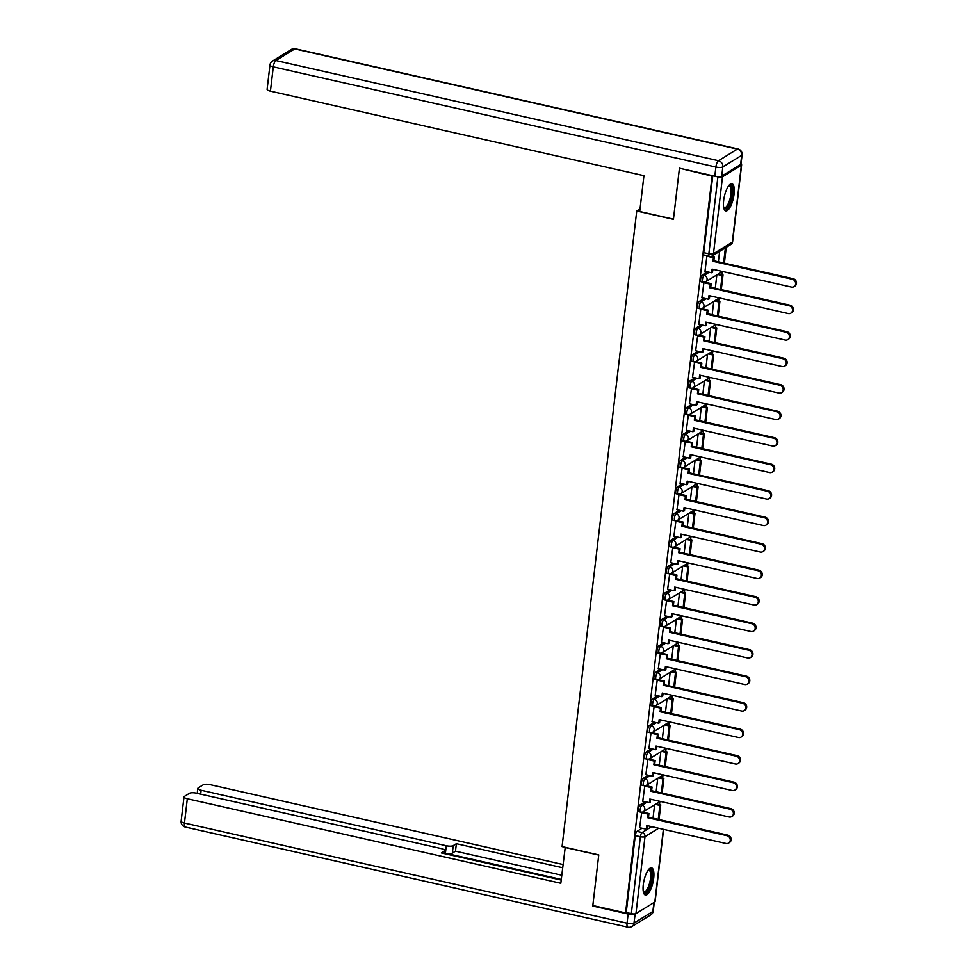<?xml version="1.0" encoding="UTF-8"?>
<svg xmlns="http://www.w3.org/2000/svg" width="976" height="976" viewBox="0 0 976 976"><rect width="100%" height="100%" fill="white"/><g stroke="black" fill="none" stroke-linecap="round" stroke-linejoin="round"><path stroke-width="1.46" d="M645.173 801.747L640.11 804.858A3.575 1.171 102.8 0 0 638.377 809.08A3.575 1.171 102.8 0 0 638.926 811.739L640.732 812.154A3.575 1.171 -77.2 0 1 640.183 809.482A3.575 1.171 -77.2 0 1 641.915 805.273L646.99 802.15M648.284 775.249L643.221 778.36A3.575 1.171 102.8 0 0 641.488 782.581A3.575 1.171 102.8 0 0 642.037 785.241L643.843 785.656A3.575 1.171 -77.2 0 1 643.294 782.996A3.575 1.171 -77.2 0 1 645.038 778.775L650.101 775.652M651.407 748.751L646.332 751.862A3.575 1.171 102.8 0 0 644.599 756.083A3.575 1.171 102.8 0 0 645.148 758.742L646.954 759.157A3.575 1.171 -77.2 0 1 646.417 756.498A3.575 1.171 -77.2 0 1 648.149 752.276L653.212 749.165M654.518 722.252L649.443 725.375A3.575 1.171 102.8 0 0 647.71 729.584A3.575 1.171 102.8 0 0 648.259 732.256L650.065 732.659A3.575 1.171 -77.2 0 1 649.528 729.999A3.575 1.171 -77.2 0 1 651.26 725.778L656.323 722.667M657.629 695.754L652.566 698.877A3.575 1.171 102.8 0 0 650.833 703.086A3.575 1.171 102.8 0 0 651.37 705.758L653.188 706.16A3.575 1.171 -77.2 0 1 652.639 703.501A3.575 1.171 -77.2 0 1 654.371 699.28L659.434 696.169M660.74 669.255L655.677 672.379A3.575 1.171 102.8 0 0 653.944 676.6A3.575 1.171 102.8 0 0 654.481 679.259L656.299 679.674A3.575 1.171 -77.2 0 1 655.75 677.002A3.575 1.171 -77.2 0 1 657.482 672.781L662.545 669.67M663.851 642.769L658.788 645.88A3.575 1.171 102.8 0 0 657.055 650.101A3.575 1.171 102.8 0 0 657.604 652.761L659.41 653.176A3.575 1.171 -77.2 0 1 658.861 650.504A3.575 1.171 -77.2 0 1 660.593 646.295L665.656 643.172M666.962 616.271L661.899 619.382A3.575 1.171 102.8 0 0 660.166 623.603A3.575 1.171 102.8 0 0 660.715 626.263L662.521 626.677A3.575 1.171 -77.2 0 1 661.972 624.006A3.575 1.171 -77.2 0 1 663.704 619.797L668.78 616.673M670.073 589.772L665.01 592.883A3.575 1.171 102.8 0 0 663.277 597.105A3.575 1.171 102.8 0 0 663.826 599.764L665.632 600.179A3.575 1.171 -77.2 0 1 665.083 597.519A3.575 1.171 -77.2 0 1 666.815 593.298L671.891 590.175M673.184 563.274L668.121 566.385A3.575 1.171 102.8 0 0 666.388 570.606A3.575 1.171 102.8 0 0 666.937 573.278L668.743 573.681A3.575 1.171 -77.2 0 1 668.206 571.021A3.575 1.171 -77.2 0 1 669.939 566.8L675.002 563.689M676.307 536.776L671.232 539.899A3.575 1.171 102.8 0 0 669.499 544.108A3.575 1.171 102.8 0 0 670.048 546.78L671.854 547.182A3.575 1.171 -77.2 0 1 671.317 544.523A3.575 1.171 -77.2 0 1 673.05 540.301L678.113 537.19M679.418 510.277L674.355 513.4A3.575 1.171 102.8 0 0 672.61 517.609A3.575 1.171 102.8 0 0 673.159 520.281L674.977 520.684A3.575 1.171 -77.2 0 1 674.428 518.024A3.575 1.171 -77.2 0 1 676.161 513.803L681.224 510.692M682.529 483.779L677.466 486.902A3.575 1.171 102.8 0 0 675.734 491.123A3.575 1.171 102.8 0 0 676.27 493.783L678.088 494.198A3.575 1.171 -77.2 0 1 677.539 491.526A3.575 1.171 -77.2 0 1 679.272 487.305L684.335 484.194M685.64 457.293L680.577 460.404A3.575 1.171 102.8 0 0 678.845 464.625A3.575 1.171 102.8 0 0 679.381 467.284L681.199 467.699A3.575 1.171 -77.2 0 1 680.65 465.027A3.575 1.171 -77.2 0 1 682.383 460.818L687.446 457.695M688.751 430.794L683.688 433.905A3.575 1.171 102.8 0 0 681.956 438.126A3.575 1.171 102.8 0 0 682.505 440.786L684.31 441.201A3.575 1.171 -77.2 0 1 683.761 438.529A3.575 1.171 -77.2 0 1 685.494 434.32L690.569 431.197M691.862 404.296L686.799 407.407A3.575 1.171 102.8 0 0 685.067 411.628A3.575 1.171 102.8 0 0 685.616 414.288L687.421 414.702A3.575 1.171 -77.2 0 1 686.872 412.043A3.575 1.171 -77.2 0 1 688.605 407.822L693.68 404.698M694.973 377.797L689.91 380.908A3.575 1.171 102.8 0 0 688.178 385.13A3.575 1.171 102.8 0 0 688.727 387.801L690.532 388.204A3.575 1.171 -77.2 0 1 689.983 385.544A3.575 1.171 -77.2 0 1 691.728 381.323L696.791 378.212M698.096 351.299L693.021 354.422A3.575 1.171 102.8 0 0 691.289 358.631A3.575 1.171 102.8 0 0 691.838 361.303L693.643 361.706A3.575 1.171 -77.2 0 1 693.106 359.046A3.575 1.171 -77.2 0 1 694.839 354.825L699.902 351.714M701.207 324.801L696.132 327.924A3.575 1.171 102.8 0 0 694.4 332.133A3.575 1.171 102.8 0 0 694.949 334.805L696.754 335.207A3.575 1.171 -77.2 0 1 696.217 332.548A3.575 1.171 -77.2 0 1 697.95 328.326L703.013 325.215M704.318 298.302L699.255 301.425A3.575 1.171 102.8 0 0 697.523 305.647A3.575 1.171 102.8 0 0 698.06 308.306L699.877 308.721A3.575 1.171 -77.2 0 1 699.328 306.049A3.575 1.171 -77.2 0 1 701.061 301.828L706.124 298.717M707.429 271.816L702.366 274.927A3.575 1.171 102.8 0 0 700.634 279.148A3.575 1.171 102.8 0 0 701.171 281.808L702.988 282.223A3.575 1.171 -77.2 0 1 702.439 279.551A3.575 1.171 -77.2 0 1 704.172 275.342L709.235 272.219M734.062 194.102A13.932 4.587 102.8 0 0 731.927 183.72A13.932 4.587 102.8 0 0 723.655 200.507A13.932 4.587 102.8 0 0 725.778 210.901A13.932 4.587 102.8 0 0 734.062 194.102M653.688 878.266A13.932 4.587 102.8 0 0 651.553 867.871A13.932 4.587 102.8 0 0 643.282 884.659A13.932 4.587 102.8 0 0 645.404 895.053A13.932 4.587 102.8 0 0 653.688 878.266M659.508 804.602L659.861 801.577M662.619 778.104L662.985 775.078M665.742 751.605L666.096 748.58M668.853 725.107L669.207 722.081M671.964 698.621L672.318 695.595M675.075 672.122L675.429 669.097M678.186 645.624L678.54 642.598M681.297 619.126L681.651 616.1M684.408 592.627L684.774 589.602M687.531 566.129L687.885 563.103M690.642 539.643L690.996 536.605M693.753 513.144L694.107 510.119M696.864 486.646L697.218 483.62M699.975 460.147L700.329 457.122M703.086 433.649L703.44 430.623M706.197 407.151L706.563 404.125M709.32 380.652L709.674 377.627M712.431 354.166L712.785 351.14M715.542 327.668L715.896 324.642M718.653 301.169L719.007 298.144M721.764 274.671L722.118 271.645M663.582 829.356L655.091 901.653A3.575 1.037 -173.3 0 1 654.835 901.983L635.949 913.597A3.575 1.037 -173.3 0 1 631.326 913.67L626.226 912.511L635.266 835.578A3.575 1.171 -77.2 0 1 636.999 831.357L642.062 828.246M679.369 168.702L673.428 219.319L636.73 211.023L562.066 846.595L598.764 854.903L592.822 905.521L625.555 912.926L712.114 176.119L679.991 168.323M626.226 912.511L625.555 912.926M715.896 176.412L717.885 176.863A3.575 1.037 6.7 0 0 722.508 176.79L741.382 165.176A3.575 1.037 6.7 0 0 741.638 164.846A3.575 1.037 6.7 0 0 740.967 164.127M712.736 175.729L712.114 176.119M706.905 255.907L704.989 271.255M703.952 282.308L701.878 297.753M700.841 308.794L698.767 324.252M697.73 335.293L695.656 350.75M694.607 361.791L692.545 377.248M691.496 388.289L689.434 403.747M688.385 414.788L686.323 430.245M685.274 441.286L683.2 456.731M682.163 467.785L680.089 483.23M679.052 494.271L676.978 509.728M675.941 520.769L673.867 536.227M672.818 547.268L670.756 562.725M669.707 573.766L667.645 589.223M666.596 600.264L664.534 615.722M663.485 626.763L661.423 642.208M660.374 653.261L658.3 668.706M657.263 679.747L655.189 695.205M654.152 706.246L652.078 721.703M651.041 732.744L648.967 748.202M647.918 759.243L645.856 774.7M644.807 785.741L642.745 801.198M641.696 812.239L639.634 827.685M640.012 208.998L636.73 211.023M719.617 251.369L718.385 261.788M712.773 175.741L703.745 252.65A3.575 1.171 102.8 0 0 704.294 255.309L709.393 256.468A3.575 1.171 -77.2 0 1 708.844 253.809L717.885 176.863M716.848 274.89L715.274 288.286M713.737 301.377L712.163 314.784M710.626 327.875L709.052 341.283M707.515 354.373L705.941 367.781M704.404 380.872L702.83 394.28M701.293 407.37L699.707 420.778M698.169 433.869L696.596 447.264M695.058 460.367L693.485 473.763M691.947 486.853L690.374 500.261M688.836 513.352L687.263 526.759M685.725 539.85L684.152 553.258M682.614 566.348L681.041 579.756M679.503 592.847L677.93 606.242M676.38 619.345L674.806 632.741M673.269 645.844L671.695 659.239M670.158 672.33L668.584 685.738M667.047 698.828L665.473 712.236M663.936 725.327L662.362 738.734M660.825 751.825L659.251 765.233M657.714 778.323L656.14 791.719M654.603 804.822L653.017 818.217M792.292 279.246L793.171 278.709A4.111 3.697 58.4 0 1 794.854 286.127L793.988 286.651A4.111 3.697 -121.6 0 0 792.292 279.246L712.992 261.3L713.419 257.652L714.286 257.115L711.175 256.407M704.904 271.243L711.65 272.768L712.077 269.12L791.377 287.066A4.111 3.697 -121.6 0 0 793.988 286.651M711.65 272.768L712.517 272.231L712.858 269.291M706.673 256.127L713.419 257.652M724.387 263.154L726.12 248.453L724.826 248.16M723.606 262.971L725.253 248.99L726.12 248.453M723.96 248.697L725.253 248.99M793.171 278.709L713.859 260.763L714.286 257.115M713.859 260.763L712.992 261.3M721.74 176.095L740.625 164.48L741.699 155.306L722.826 166.92L721.74 176.095A5.356 1.549 -173.3 0 1 714.81 176.205L679.43 168.201L673.44 219.149L639.719 211.524L643.928 175.68L270.437 91.158A5.356 1.549 -173.3 0 1 267.119 89.304L269.974 65.014A5.356 1.549 6.7 0 0 273.292 66.868L270.437 91.158M742.089 154.818A5.356 5.356 0 0 0 737.941 148.962A5.356 1.769 102.8 0 0 737.368 149.096L294.776 48.934L275.891 60.549L718.482 160.711L737.368 149.096A5.356 4.819 -121.6 0 1 741.699 155.306A5.356 1.549 6.7 0 0 742.089 154.818L741.004 163.98A5.356 1.549 -173.3 0 1 740.625 164.48M565.226 847.314L560.81 883.28L187.319 798.758L184.464 823.049L627.056 923.198L628.129 914.036L592.761 906.021L598.739 855.074L565.019 847.436M561.261 879.437L445.398 853.219L446.276 845.741L201.129 790.255L200.666 794.147M446.276 845.741A5.356 1.549 6.7 0 0 453.218 845.631L452.339 853.097A5.356 1.549 -173.3 0 1 445.398 853.219M562.627 867.749L456.353 843.703L453.218 845.631M563.006 864.529L210.194 784.68A5.356 1.549 6.7 0 0 203.264 784.789L198.189 787.913A5.356 1.549 6.7 0 0 197.799 788.401A5.356 1.549 6.7 0 0 201.129 790.255M635.169 913.853L633.985 923.089L652.871 911.474L653.92 902.544M444.178 853.573L444.47 850.999A5.356 1.549 6.7 0 0 444.861 850.511A5.356 1.549 6.7 0 0 441.542 848.656L196.383 793.171A5.356 1.549 6.7 0 0 189.454 793.293L184.379 796.404A5.356 1.549 6.7 0 0 184 796.904A5.356 1.549 6.7 0 0 187.319 798.758M444.47 850.999L441.335 852.926L561.188 880.047M593.384 905.643L592.761 906.021M628.129 914.036A5.356 1.549 6.7 0 0 635.071 913.914M561.749 875.228L455.475 851.17L452.339 853.097M455.475 851.17L456.353 843.703M728.804 185.599A12.054 3.977 -77.2 0 1 728.889 185.538A12.054 3.977 -77.2 0 1 732.037 194.236A12.054 3.977 -77.2 0 1 726.193 208.474A12.054 3.977 -77.2 0 1 723.765 207.851M723.68 207.412A11.163 3.672 102.8 0 0 724.253 207.717A11.163 3.672 102.8 0 0 725.473 207.437A11.163 3.672 102.8 0 0 730.646 195.932A11.163 3.672 102.8 0 0 729.182 185.928A11.163 3.672 102.8 0 0 728.535 185.952M725.07 210.535A13.847 4.563 102.8 0 0 725.985 210.169A13.847 4.563 102.8 0 0 732.244 196.762A13.847 4.563 102.8 0 0 731.134 183.732M648.43 869.75A12.054 3.977 -77.2 0 1 648.515 869.701A12.054 3.977 -77.2 0 1 651.675 878.388A12.054 3.977 -77.2 0 1 645.819 892.625A12.054 3.977 -77.2 0 1 643.391 892.015M643.306 891.576A11.163 3.672 102.8 0 0 643.879 891.869A11.163 3.672 102.8 0 0 645.099 891.588A11.163 3.672 102.8 0 0 650.272 880.096A11.163 3.672 102.8 0 0 648.808 870.092A11.163 3.672 102.8 0 0 648.162 870.104M644.697 894.687A13.847 4.563 102.8 0 0 645.624 894.321A13.847 4.563 102.8 0 0 651.883 880.913A13.847 4.563 102.8 0 0 650.76 867.896M789.181 305.744L790.048 305.207A4.111 3.697 58.4 0 1 791.743 312.613L790.877 313.15A4.111 3.697 -121.6 0 0 789.181 305.744L709.881 287.798L710.308 284.15L711.175 283.613L704.77 282.162M701.793 297.741L708.539 299.266L708.966 295.606L788.266 313.552A4.111 3.697 -121.6 0 0 790.877 313.15M708.539 299.266L709.406 298.729L709.747 295.789M703.562 282.625L710.308 284.15M721.276 289.652L723.009 274.951L718.434 273.914M720.495 289.469L722.142 275.488L723.009 274.951M717.555 274.451L722.142 275.488M790.048 305.207L710.748 287.261L711.175 283.613M710.748 287.261L709.881 287.798M786.07 332.243L786.937 331.706A4.111 3.697 58.4 0 1 788.632 339.111L787.766 339.648A4.111 3.697 -121.6 0 0 786.07 332.243L706.77 314.296L707.197 310.649L708.064 310.112L701.659 308.66M698.67 324.227L705.416 325.764L705.855 322.104L785.155 340.051A4.111 3.697 -121.6 0 0 787.766 339.648M705.416 325.764L706.282 325.228L706.636 322.287M700.451 309.111L707.197 310.649M718.165 316.139L719.898 301.45L715.31 300.413M717.384 315.968L719.031 301.987L719.898 301.45M714.444 300.95L719.031 301.987M786.937 331.706L707.637 313.76L708.064 310.112M707.637 313.76L706.77 314.296M782.959 358.741L783.826 358.204A4.111 3.697 58.4 0 1 785.521 365.61L784.655 366.146A4.111 3.697 -121.6 0 0 782.959 358.741L703.659 340.795L704.086 337.135L704.953 336.61L698.548 335.158M695.559 350.726L702.305 352.251L702.732 348.603L782.044 366.549A4.111 3.697 -121.6 0 0 784.655 366.146M702.305 352.251L703.171 351.726L703.525 348.786M697.34 335.61L704.086 337.135M715.054 342.637L716.787 327.948L712.199 326.911M714.273 342.466L715.92 328.473L716.787 327.948M711.333 327.448L715.92 328.473M783.826 358.204L704.526 340.258L704.953 336.61M704.526 340.258L703.659 340.795M779.848 385.239L780.715 384.703A4.111 3.697 58.4 0 1 782.41 392.108L781.544 392.645A4.111 3.697 -121.6 0 0 779.848 385.239L700.548 367.293L700.975 363.633L701.842 363.096L695.437 361.657M692.448 377.224L699.194 378.749L699.621 375.101L778.933 393.047A4.111 3.697 -121.6 0 0 781.544 392.645M699.194 378.749L700.06 378.224L700.414 375.272M694.229 362.108L700.975 363.633M711.943 369.135L713.663 354.447L709.088 353.41M711.162 368.965L712.797 354.971L713.663 354.447M708.222 353.934L712.797 354.971M780.715 384.703L701.415 366.756L701.842 363.096M701.415 366.756L700.548 367.293M776.737 411.726L777.604 411.201A4.111 3.697 58.4 0 1 779.299 418.606L778.433 419.143A4.111 3.697 -121.6 0 0 776.737 411.726L697.425 393.779L697.864 390.132L698.731 389.595L692.326 388.155M689.337 403.722L696.083 405.247L696.51 401.6L775.822 419.546A4.111 3.697 -121.6 0 0 778.433 419.143M696.083 405.247L696.949 404.711L697.291 401.77M691.118 388.607L697.864 390.132M708.832 395.634L710.552 380.933L705.977 379.908M708.051 395.463L709.686 381.47L710.552 380.933M705.111 380.433L709.686 381.47M777.604 411.201L698.291 393.255L698.731 389.595M698.291 393.255L697.425 393.779M773.626 438.224L774.493 437.699A4.111 3.697 58.4 0 1 776.188 445.105L775.31 445.629A4.111 3.697 -121.6 0 0 773.626 438.224L694.314 420.278L694.741 416.63L695.62 416.093L689.215 414.641M686.226 430.221L692.972 431.746L693.399 428.098L772.699 446.044A4.111 3.697 -121.6 0 0 775.31 445.629M692.972 431.746L693.838 431.209L694.18 428.269M687.995 415.105L694.741 416.63M705.721 422.132L707.441 407.431L702.866 406.394M704.928 421.949L706.575 407.968L707.441 407.431M702 406.931L706.575 407.968M774.493 437.699L695.18 419.753L695.62 416.093M695.18 419.753L694.314 420.278M770.503 464.722L771.382 464.186A4.111 3.697 58.4 0 1 773.065 471.603L772.199 472.128A4.111 3.697 -121.6 0 0 770.503 464.722L691.203 446.776L691.63 443.128L692.496 442.592L686.104 441.14M683.115 456.719L689.861 458.244L690.288 454.596L769.588 472.543A4.111 3.697 -121.6 0 0 772.199 472.128M689.861 458.244L690.727 457.707L691.069 454.767M684.884 441.603L691.63 443.128M702.61 448.631L704.33 433.93L699.755 432.893M701.817 448.448L703.464 434.466L704.33 433.93M698.889 433.429L703.464 434.466M771.382 464.186L692.069 446.239L692.496 442.592M692.069 446.239L691.203 446.776M767.392 491.221L768.258 490.684A4.111 3.697 58.4 0 1 769.954 498.089L769.088 498.626A4.111 3.697 -121.6 0 0 767.392 491.221L688.092 473.275L688.519 469.627L689.385 469.09L682.993 467.638M680.004 483.218L686.75 484.743L687.177 481.083L766.477 499.029A4.111 3.697 -121.6 0 0 769.088 498.626M686.75 484.743L687.616 484.206L687.958 481.266M681.773 468.09L688.519 469.627M699.487 475.129L701.219 460.428L696.644 459.391M698.706 474.946L700.353 460.965L701.219 460.428M695.778 459.928L700.353 460.965M768.258 490.684L688.958 472.738L689.385 469.09M688.958 472.738L688.092 473.275M764.281 517.719L765.147 517.182A4.111 3.697 58.4 0 1 766.843 524.588L765.977 525.125A4.111 3.697 -121.6 0 0 764.281 517.719L684.981 499.773L685.408 496.113L686.274 495.588L679.869 494.137M676.893 509.704L683.627 511.241L684.066 507.581L763.366 525.527A4.111 3.697 -121.6 0 0 765.977 525.125M683.627 511.241L684.505 510.704L684.847 507.764M678.662 494.588L685.408 496.113M696.376 501.615L698.108 486.926L693.521 485.889M695.595 501.444L697.242 487.463L698.108 486.926M692.655 486.426L697.242 487.463M765.147 517.182L685.847 499.236L686.274 495.588M685.847 499.236L684.981 499.773M761.17 544.218L762.036 543.681A4.111 3.697 58.4 0 1 763.732 551.086L762.866 551.623A4.111 3.697 -121.6 0 0 761.17 544.218L681.87 526.271L682.297 522.611L683.163 522.087L676.758 520.635M673.769 536.202L680.516 537.727L680.943 534.079L760.255 552.026A4.111 3.697 -121.6 0 0 762.866 551.623M680.516 537.727L681.382 537.203L681.736 534.262M675.551 521.086L682.297 522.611M693.265 528.114L694.997 513.425L690.41 512.388M692.484 527.943L694.131 513.949L694.997 513.425M689.544 512.912L694.131 513.949M762.036 543.681L682.736 525.735L683.163 522.087M682.736 525.735L681.87 526.271M758.059 570.716L758.925 570.179A4.111 3.697 58.4 0 1 760.621 577.585L759.755 578.121A4.111 3.697 -121.6 0 0 758.059 570.716L678.759 552.77L679.186 549.11L680.052 548.573L673.647 547.133M670.658 562.701L677.405 564.226L677.832 560.578L757.144 578.524A4.111 3.697 -121.6 0 0 759.755 578.121M677.405 564.226L678.271 563.701L678.625 560.749M672.44 547.585L679.186 549.11M690.154 554.612L691.886 539.923L687.299 538.886M689.373 554.441L691.008 540.448L691.886 539.923M686.433 539.411L691.008 540.448M758.925 570.179L679.625 552.233L680.052 548.573M679.625 552.233L678.759 552.77M754.948 597.202L755.814 596.678A4.111 3.697 58.4 0 1 757.51 604.083L756.644 604.62A4.111 3.697 -121.6 0 0 754.948 597.202L675.636 579.256L676.075 575.608L676.941 575.071L670.536 573.632M667.547 589.199L674.294 590.724L674.721 587.076L754.033 605.022A4.111 3.697 -121.6 0 0 756.644 604.62M674.294 590.724L675.16 590.187L675.502 587.247M669.329 574.083L676.075 575.608M687.043 581.11L688.763 566.409L684.188 565.372M686.262 580.927L687.897 566.946L688.763 566.409M683.322 565.909L687.897 566.946M755.814 596.678L676.514 578.731L676.941 575.071M676.514 578.731L675.636 579.256M751.837 623.701L752.703 623.176A4.111 3.697 58.4 0 1 754.399 630.581L753.533 631.106A4.111 3.697 -121.6 0 0 751.837 623.701L672.525 605.754L672.952 602.107L673.83 601.57L667.425 600.118M664.436 615.697L671.183 617.222L671.61 613.575L750.91 631.521A4.111 3.697 -121.6 0 0 753.533 631.106M671.183 617.222L672.049 616.686L672.391 613.745M666.218 600.582L672.952 602.107M683.932 607.609L685.652 592.908L681.077 591.871M683.139 607.426L684.786 593.445L685.652 592.908M680.211 592.408L684.786 593.445M752.703 623.176L673.391 605.218L673.83 601.57M673.391 605.218L672.525 605.754M748.726 650.199L749.592 649.662A4.111 3.697 58.4 0 1 751.276 657.08L750.41 657.604A4.111 3.697 -121.6 0 0 748.726 650.199L669.414 632.253L669.841 628.605L670.707 628.068L664.314 626.616M661.325 642.196L668.072 643.721L668.499 640.061L747.799 658.019A4.111 3.697 -121.6 0 0 750.41 657.604M668.072 643.721L668.938 643.184L669.28 640.244M663.094 627.08L669.841 628.605M680.821 634.107L682.541 619.406L677.966 618.369M680.028 633.924L681.675 619.943L682.541 619.406M677.1 618.906L681.675 619.943M749.592 649.662L670.28 631.716L670.707 628.068M670.28 631.716L669.414 632.253M745.603 676.697L746.469 676.161A4.111 3.697 58.4 0 1 748.165 683.566L747.299 684.103A4.111 3.697 -121.6 0 0 745.603 676.697L666.303 658.751L666.73 655.103L667.596 654.567L661.203 653.115M658.214 668.694L664.961 670.219L665.388 666.559L744.688 684.505A4.111 3.697 -121.6 0 0 747.299 684.103M664.961 670.219L665.827 669.682L666.169 666.742M659.983 653.566L666.73 655.103M677.698 660.606L679.43 645.905L674.855 644.868M676.917 660.423L678.564 646.441L679.43 645.905M673.989 645.404L678.564 646.441M746.469 676.161L667.169 658.214L667.596 654.567M667.169 658.214L666.303 658.751M742.492 703.196L743.358 702.659A4.111 3.697 58.4 0 1 745.054 710.064L744.188 710.601A4.111 3.697 -121.6 0 0 742.492 703.196L663.192 685.25L663.619 681.59L664.485 681.065L658.08 679.613M655.103 695.18L661.85 696.718L662.277 693.058L741.577 711.004A4.111 3.697 -121.6 0 0 744.188 710.601M661.85 696.718L662.716 696.181L663.058 693.241M656.872 680.065L663.619 681.59M674.587 687.092L676.319 672.403L671.744 671.366M673.806 686.921L675.453 672.94L676.319 672.403M670.866 671.903L675.453 672.94M743.358 702.659L664.058 684.713L664.485 681.065M664.058 684.713L663.192 685.25M739.381 729.694L740.247 729.157A4.111 3.697 58.4 0 1 741.943 736.563L741.077 737.1A4.111 3.697 -121.6 0 0 739.381 729.694L660.081 711.748L660.508 708.088L661.374 707.563L654.969 706.112M651.98 721.679L658.727 723.204L659.166 719.556L738.466 737.502A4.111 3.697 -121.6 0 0 741.077 737.1M658.727 723.204L659.593 722.679L659.947 719.739M653.761 706.563L660.508 708.088M671.476 713.59L673.208 698.901L668.621 697.864M670.695 713.419L672.342 699.426L673.208 698.901M667.755 698.389L672.342 699.426M740.247 729.157L660.947 711.211L661.374 707.563M660.947 711.211L660.081 711.748M736.27 756.193L737.136 755.656A4.111 3.697 58.4 0 1 738.832 763.061L737.966 763.598A4.111 3.697 -121.6 0 0 736.27 756.193L656.97 738.234L657.397 734.586L658.263 734.05L651.858 732.61M648.869 748.177L655.616 749.702L656.043 746.054L735.355 764.001A4.111 3.697 -121.6 0 0 737.966 763.598M655.616 749.702L656.482 749.165L656.836 746.225M650.65 733.061L657.397 734.586M668.365 740.089L670.097 725.4L665.51 724.363M667.584 739.918L669.219 725.924L670.097 725.4M664.644 724.887L669.219 725.924M737.136 755.656L657.836 737.71L658.263 734.05M657.836 737.71L656.97 738.234M733.159 782.679L734.025 782.154A4.111 3.697 58.4 0 1 735.721 789.56L734.855 790.084A4.111 3.697 -121.6 0 0 733.159 782.679L653.859 764.733L654.286 761.085L655.152 760.548L648.747 759.108M645.758 774.676L652.505 776.201L652.932 772.553L732.244 790.499A4.111 3.697 -121.6 0 0 734.855 790.084M652.505 776.201L653.371 775.664L653.725 772.724M647.539 759.56L654.286 761.085M665.254 766.587L666.974 751.886L662.399 750.849M664.473 766.404L666.108 752.423L666.974 751.886M661.533 751.386L666.108 752.423M734.025 782.154L654.725 764.208L655.152 760.548M654.725 764.208L653.859 764.733M730.048 809.177L730.914 808.653A4.111 3.697 58.4 0 1 732.61 816.058L731.744 816.583A4.111 3.697 -121.6 0 0 730.048 809.177L650.736 791.231L651.175 787.583L652.041 787.046L645.636 785.595M642.647 801.174L649.394 802.699L649.821 799.051L729.133 816.997A4.111 3.697 -121.6 0 0 731.744 816.583M649.394 802.699L650.26 802.162L650.602 799.222M644.428 786.058L651.175 787.583M662.143 793.085L663.863 778.384L659.288 777.347M661.362 792.902L662.997 778.921L663.863 778.384M658.422 777.884L662.997 778.921M730.914 808.653L651.602 790.694L652.041 787.046M651.602 790.694L650.736 791.231M726.937 835.676L727.803 835.139A4.111 3.697 58.4 0 1 729.499 842.544L728.621 843.081A4.111 3.697 -121.6 0 0 726.937 835.676L647.625 817.729L648.052 814.082L648.918 813.545L642.525 812.093M639.536 827.672L646.283 829.197L646.71 825.537L726.01 843.496A4.111 3.697 -121.6 0 0 728.621 843.081M646.283 829.197L647.149 828.661L647.491 825.72M641.305 812.557L648.052 814.082M659.032 819.584L660.752 804.883L656.177 803.846M658.239 819.401L659.886 805.42L660.752 804.883M655.311 804.383L659.886 805.42M727.803 835.139L648.491 817.193L648.918 813.545M648.491 817.193L647.625 817.729M640.11 804.858L641.915 805.273A3.575 3.209 58.4 0 1 644.807 809.409A3.575 3.209 -121.6 0 1 641.122 812.069A3.575 1.171 -77.2 0 1 640.732 812.154A3.575 3.575 0 0 0 643.391 811.715L660.179 801.394M643.221 778.36L645.038 778.775A3.575 3.209 58.4 0 1 647.93 782.911A3.575 3.209 -121.6 0 1 644.233 785.57A3.575 1.171 -77.2 0 1 643.843 785.656A3.575 3.575 0 0 0 646.502 785.216L663.29 774.895M646.332 751.862L648.149 752.276A3.575 3.209 58.4 0 1 651.041 756.412A3.575 3.209 -121.6 0 1 647.344 759.072A3.575 1.171 -77.2 0 1 646.954 759.157A3.575 3.575 0 0 0 649.613 758.718L666.401 748.397M649.443 725.375L651.26 725.778A3.575 3.209 58.4 0 1 654.152 729.926A3.575 3.209 -121.6 0 1 650.455 732.573A3.575 1.171 -77.2 0 1 650.065 732.659A3.575 3.575 0 0 0 652.737 732.22L669.512 721.898M652.566 698.877L654.371 699.28A3.575 3.209 58.4 0 1 657.263 703.428A3.575 3.209 -121.6 0 1 653.578 706.075A3.575 1.171 -77.2 0 1 653.188 706.16A3.575 3.575 0 0 0 655.848 705.721L672.623 695.4M655.677 672.379L657.482 672.781A3.575 3.209 58.4 0 1 660.374 676.929A3.575 3.209 -121.6 0 1 656.689 679.577A3.575 1.171 -77.2 0 1 656.299 679.674A3.575 3.575 0 0 0 658.959 679.223L675.734 668.902M658.788 645.88L660.593 646.295A3.575 3.209 58.4 0 1 663.485 650.431A3.575 3.209 -121.6 0 1 659.8 653.078A3.575 1.171 -77.2 0 1 659.41 653.176A3.575 3.575 0 0 0 662.07 652.724L678.845 642.403M661.899 619.382L663.704 619.797A3.575 3.209 58.4 0 1 666.596 623.932A3.575 3.209 -121.6 0 1 662.911 626.592A3.575 1.171 -77.2 0 1 662.521 626.677A3.575 3.575 0 0 0 665.181 626.238L681.956 615.917M665.01 592.883L666.815 593.298A3.575 3.209 58.4 0 1 669.707 597.434A3.575 3.209 -121.6 0 1 666.022 600.094A3.575 1.171 -77.2 0 1 665.632 600.179A3.575 3.575 0 0 0 668.292 599.74L685.079 589.419M668.121 566.385L669.939 566.8A3.575 3.209 58.4 0 1 672.83 570.936A3.575 3.209 -121.6 0 1 669.133 573.595A3.575 1.171 -77.2 0 1 668.743 573.681A3.575 3.575 0 0 0 671.403 573.241L688.19 562.92M671.232 539.899L673.05 540.301A3.575 3.209 58.4 0 1 675.941 544.449A3.575 3.209 -121.6 0 1 672.244 547.097A3.575 1.171 -77.2 0 1 671.854 547.182A3.575 3.575 0 0 0 674.514 546.743L691.301 536.422M674.355 513.4L676.161 513.803A3.575 3.209 58.4 0 1 679.052 517.951A3.575 3.209 -121.6 0 1 675.355 520.598A3.575 1.171 -77.2 0 1 674.977 520.684A3.575 3.575 0 0 0 677.637 520.245L694.412 509.923M677.466 486.902L679.272 487.305A3.575 3.209 58.4 0 1 682.163 491.453A3.575 3.209 -121.6 0 1 678.479 494.1A3.575 1.171 -77.2 0 1 678.088 494.198A3.575 3.575 0 0 0 680.748 493.746L697.523 483.425M680.577 460.404L682.383 460.818A3.575 3.209 58.4 0 1 685.274 464.954A3.575 3.209 -121.6 0 1 681.59 467.602A3.575 1.171 -77.2 0 1 681.199 467.699A3.575 3.575 0 0 0 683.859 467.248L700.634 456.939M683.688 433.905L685.494 434.32A3.575 3.209 58.4 0 1 688.385 438.456A3.575 3.209 -121.6 0 1 684.701 441.115A3.575 1.171 -77.2 0 1 684.31 441.201A3.575 3.575 0 0 0 686.97 440.762L703.745 430.44M686.799 407.407L688.605 407.822A3.575 3.209 58.4 0 1 691.496 411.957A3.575 3.209 -121.6 0 1 687.812 414.617A3.575 1.171 -77.2 0 1 687.421 414.702A3.575 3.575 0 0 0 690.081 414.263L706.868 403.942M689.91 380.908L691.728 381.323A3.575 3.209 58.4 0 1 694.619 385.471A3.575 3.209 -121.6 0 1 690.923 388.119A3.575 1.171 -77.2 0 1 690.532 388.204A3.575 3.575 0 0 0 693.192 387.765L709.979 377.444M693.021 354.422L694.839 354.825A3.575 3.209 58.4 0 1 697.73 358.973A3.575 3.209 -121.6 0 1 694.034 361.62A3.575 1.171 -77.2 0 1 693.643 361.706A3.575 3.575 0 0 0 696.303 361.266L713.09 350.945M696.132 327.924L697.95 328.326A3.575 3.209 58.4 0 1 700.841 332.474A3.575 3.209 -121.6 0 1 697.145 335.122A3.575 1.171 -77.2 0 1 696.754 335.207A3.575 3.575 0 0 0 699.426 334.768L716.201 324.447M699.255 301.425L701.061 301.828A3.575 3.209 58.4 0 1 703.952 305.976A3.575 3.209 -121.6 0 1 700.268 308.623A3.575 1.171 -77.2 0 1 699.877 308.721A3.575 3.575 0 0 0 702.537 308.27L719.312 297.948M702.366 274.927L704.172 275.342A3.575 3.209 58.4 0 1 707.063 279.478A3.575 3.209 -121.6 0 1 703.379 282.125A3.575 1.171 -77.2 0 1 702.988 282.223A3.575 3.575 0 0 0 705.648 281.783L722.423 271.462M636.999 831.357L642.098 832.516L651.614 826.66M658.654 828.246L644.99 836.652L635.949 913.597M654.835 901.983L663.363 829.307M722.508 176.79L713.468 253.723L732.342 242.109L741.382 165.176M650.516 799.978L651.443 799.417M653.627 773.48L654.554 772.919M656.738 746.994L657.665 746.42M659.849 720.495L660.776 719.922M662.972 693.997L663.887 693.424M666.083 667.499L667.011 666.925M669.194 641L670.122 640.439M672.305 614.502L673.233 613.941M675.416 588.003L676.344 587.442M678.527 561.517L679.455 560.944M681.638 535.019L682.566 534.445M684.762 508.52L685.677 507.947M687.873 482.022L688.788 481.449M690.984 455.524L691.911 454.962M694.095 429.025L695.022 428.464M697.206 402.527L698.133 401.966M700.317 376.041L701.244 375.467M703.428 349.542L704.355 348.969M706.551 323.044L707.466 322.47M709.662 296.545L710.577 295.972M712.773 270.047L713.7 269.486M709.784 256.383A3.575 1.171 -77.2 0 1 709.393 256.468A3.575 3.575 0 0 0 712.053 256.029L730.926 244.415A3.575 3.575 0 0 0 732.61 241.792L741.638 164.846M703.745 252.65L708.844 253.809A3.575 1.037 -173.3 0 0 713.468 253.723A3.575 3.209 58.4 0 1 712.053 256.029M635.266 835.578L640.366 836.725A3.575 1.171 -77.2 0 1 642.098 832.516A3.575 3.209 -121.6 0 1 644.99 836.652A3.575 1.037 -173.3 0 1 640.366 836.725L631.326 913.67M732.61 241.792A3.575 1.037 6.7 0 1 732.342 242.109A3.575 3.209 58.4 0 1 730.926 244.415M714.81 176.205L715.884 167.03L273.292 66.868A5.356 1.769 102.8 0 1 275.891 60.549A5.356 4.819 -121.6 0 0 272.487 61.073L291.36 49.459A5.356 4.819 58.4 0 1 294.776 48.934A5.356 1.769 102.8 0 1 295.362 48.8A5.356 5.356 0 0 0 291.36 49.459M715.884 167.03A5.356 1.549 6.7 0 0 722.826 166.92A5.356 4.819 58.4 0 0 718.482 160.711A5.356 1.769 102.8 0 0 715.884 167.03M181.146 821.182A5.356 5.356 0 0 0 185.281 827.038A5.356 1.769 102.8 0 1 184.464 823.049A5.356 1.549 -173.3 0 1 181.146 821.182L184 796.904M653.261 910.986A5.356 1.549 -173.3 0 1 652.871 911.474A5.356 4.819 -121.6 0 1 650.748 914.927A5.356 5.356 0 0 0 653.261 910.986L654.274 902.324M627.873 927.2A5.356 5.356 0 0 0 631.862 926.541A5.356 4.819 58.4 0 0 633.985 923.089A5.356 1.549 -173.3 0 1 627.056 923.198A5.356 1.769 102.8 0 0 627.873 927.2L185.281 827.038M272.487 61.073A5.356 5.356 0 0 0 269.974 65.014M737.941 148.962L295.362 48.8M650.748 914.927L631.862 926.541M444.861 850.511L444.495 853.646M197.799 788.401L197.225 793.366"/></g></svg>
